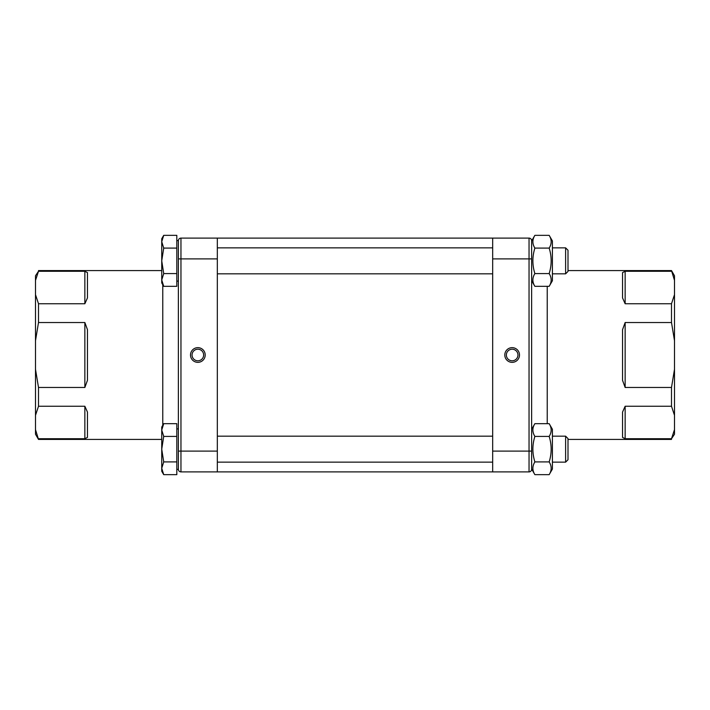 <?xml version="1.0" encoding="UTF-8"?>
<svg xmlns="http://www.w3.org/2000/svg" width="710" height="710" viewBox="0 0 710 710"><rect width="100%" height="100%" fill="white"/><g stroke="black" fill="none" stroke-linecap="round" stroke-linejoin="round"><path stroke-width="1.06" d="M176.808 240.575L178.37 240.575L178.37 469.292A2.6 2.6 0 0 0 180.961 471.893L217.331 471.893L217.331 238.107L492.669 238.107L492.669 471.893L529.039 471.893A2.6 2.6 0 0 0 531.63 469.292L531.63 240.965L534.878 235.347C532.225 239.589 532.225 243.841 534.878 248.092C532.225 256.585 532.225 265.087 534.878 273.59C532.225 277.832 532.225 282.083 534.878 286.334L549.167 286.334C551.821 282.083 551.821 277.832 549.167 273.59C551.821 265.087 551.821 256.585 549.167 248.092C551.821 243.841 551.821 239.589 549.167 235.347L552.416 240.965L552.416 280.707L549.167 286.334M492.669 462.148L217.331 462.148M492.669 273.829L217.331 273.829M549.167 273.59L534.878 273.59M549.167 248.092L534.878 248.092M549.167 235.347L534.878 235.347M565.613 273.829L568 271.433L568 250.239L565.613 247.852L565.613 273.829L552.416 273.829M161.738 241.72L163.717 248.092L161.738 260.836L161.738 238.755L163.717 235.347L161.738 241.72L161.738 238.755M163.717 273.59L161.738 279.962L161.738 260.836L163.717 273.59L176.808 273.59L176.808 286.334L163.717 286.334L161.738 279.962L161.738 282.917L163.717 286.334M163.717 248.092L176.808 248.092L176.808 235.347L163.717 235.347M176.808 248.092L176.808 273.59M178.37 281.098L176.808 281.098M552.416 429.293L552.416 469.035L549.167 474.653C551.821 470.41 551.821 466.159 549.167 461.908C551.821 453.415 551.821 444.913 549.167 436.41C551.821 432.168 551.821 427.917 549.167 423.666L552.416 429.293M531.63 429.293L534.878 423.666C532.225 427.917 532.225 432.168 534.878 436.41C532.225 444.913 532.225 453.415 534.878 461.908C532.225 466.159 532.225 470.41 534.878 474.653L549.167 474.653M549.167 461.908L534.878 461.908M549.167 436.41L534.878 436.41M549.167 423.666L534.878 423.666M217.331 451.107L180.961 451.107L180.961 471.893A2.6 2.6 0 0 1 178.37 469.292L176.808 469.425M565.613 462.148L568 459.76L568 438.567L565.613 436.171L565.613 462.148L552.416 462.148M161.738 430.038L163.717 436.41L161.738 449.164L161.738 427.083L163.717 423.666L161.738 430.038M163.717 461.908L161.738 468.28L161.738 449.164L163.717 461.908L176.808 461.908L176.808 474.653L163.717 474.653L161.738 468.28L161.738 471.245L163.717 474.653M163.717 436.41L176.808 436.41L176.808 423.666L163.717 423.666M176.808 436.41L176.808 461.908M517.945 355A5.795 5.795 0 0 1 512.15 360.795A5.795 5.795 0 0 1 506.363 355A5.795 5.795 0 0 1 512.15 349.205A5.795 5.795 0 0 1 517.945 355M504.801 355A7.348 7.348 0 0 0 515.824 361.363A7.348 7.348 0 0 0 515.824 348.637A7.348 7.348 0 0 0 504.801 355M625.146 406.253L671.5 406.253L674.5 415.341L674.5 429.63L671.5 438.718L625.146 438.718L625.146 406.253L622.546 412.057L622.546 437.413L625.146 438.718M671.5 438.718L674.5 434.227L674.5 429.63M674.5 280.37L674.5 275.773L671.5 270.581L674.5 280.37L674.5 294.659L671.5 303.747L671.5 322.526L674.5 340.711L674.5 294.659M674.5 340.711L674.5 369.289L671.5 387.474L671.5 406.253M674.5 415.341L674.5 369.289M625.146 271.282L622.546 272.587L622.546 297.943L625.146 303.747L625.146 271.282L671.5 271.282M625.146 322.526L622.546 329.653L622.546 380.347L625.146 387.474L625.146 322.526L671.5 322.526M492.669 258.893L531.63 258.893L531.63 240.708A2.6 2.6 0 0 0 529.039 238.107A2.6 2.6 0 0 1 531.63 240.708A2.6 2.6 0 0 0 529.039 238.107L492.669 238.107L529.039 238.107A2.6 2.6 0 0 1 531.63 240.708M531.63 469.292A2.6 2.6 0 0 1 529.039 471.893L529.039 451.107L492.669 451.107M671.5 387.474L625.146 387.474M671.5 303.747L625.146 303.747M192.055 355A5.795 5.795 0 0 1 197.85 349.205A5.795 5.795 0 0 1 203.637 355A5.795 5.795 0 0 1 197.85 360.795A5.795 5.795 0 0 1 192.055 355M205.199 355A7.348 7.348 0 0 0 194.176 348.637A7.348 7.348 0 0 0 194.176 361.363A7.348 7.348 0 0 0 205.199 355M84.854 303.747L38.5 303.747L35.5 294.659L35.5 280.37L38.5 271.282L84.854 271.282L84.854 303.747L87.454 297.943L87.454 272.587L84.854 271.282M38.5 271.282L35.5 275.773L35.5 280.37M35.5 429.63L35.5 434.227L38.5 439.419L35.5 429.63L35.5 415.341L38.5 406.253L38.5 387.474L35.5 369.289L35.5 415.341M35.5 369.289L35.5 340.711L38.5 322.526L38.5 303.747M35.5 294.659L35.5 340.711M84.854 438.718L87.454 437.413L87.454 412.057L84.854 406.253L84.854 438.718L38.5 438.718M84.854 387.474L87.454 380.347L87.454 329.653L84.854 322.526L84.854 387.474L38.5 387.474M178.37 451.107L180.961 451.107L180.961 238.107A2.6 2.6 0 0 0 178.37 240.708A2.6 2.6 0 0 1 180.961 238.107L217.331 238.107M38.5 322.526L84.854 322.526M38.5 406.253L84.854 406.253M529.039 238.107L529.039 451.107L531.63 451.107M547.224 423.666L547.224 286.334M178.37 258.893L217.331 258.893M162.776 284.719L162.776 425.281M217.331 436.171L492.669 436.171M217.331 247.852L492.669 247.852M531.63 280.707L534.878 286.334M552.416 247.852L565.613 247.852M531.63 469.035L534.878 474.653M552.416 436.171L565.613 436.171M176.808 428.902L178.37 428.902M492.669 471.893L217.331 471.893M568 439.419L671.5 439.419M568 270.581L671.5 270.581M161.738 270.581L38.5 270.581M161.738 439.419L38.5 439.419"/></g></svg>
